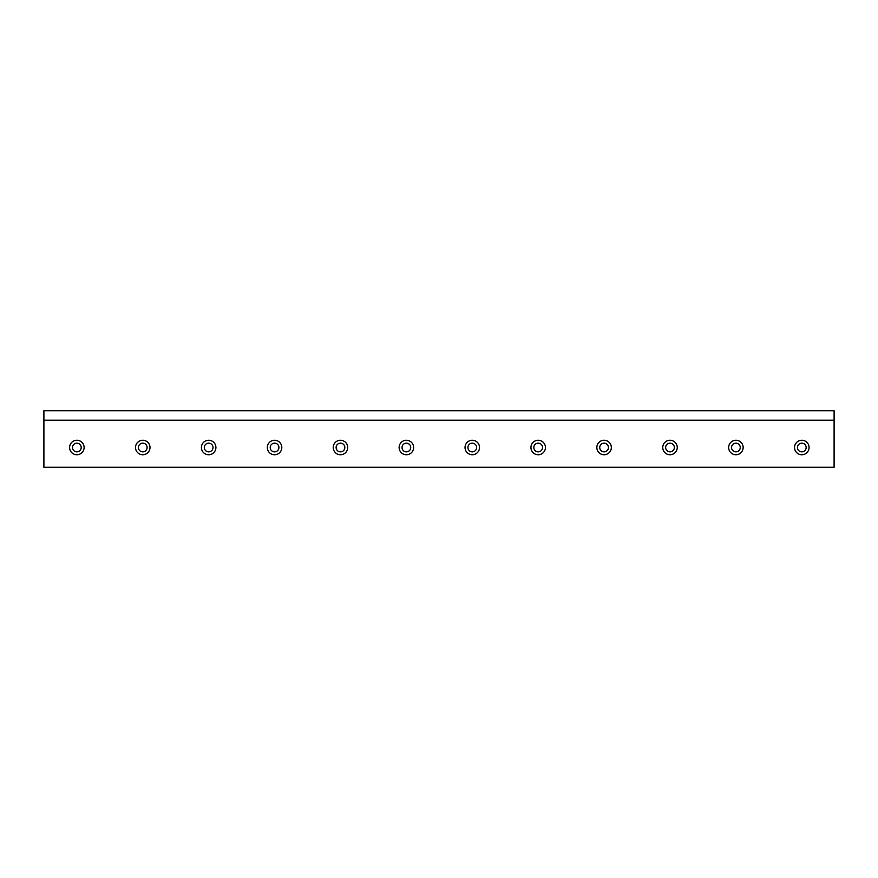 <?xml version="1.0" encoding="UTF-8"?>
<svg xmlns="http://www.w3.org/2000/svg" width="878" height="878" viewBox="0 0 878 878"><rect width="100%" height="100%" fill="white"/><g stroke="black" fill="none" stroke-linecap="round" stroke-linejoin="round"><path stroke-width="1.32" d="M834.1 467.272L43.9 467.272L834.1 467.272L834.1 420.2L43.9 420.2L43.9 467.272L43.9 420.2L834.1 420.2L834.1 410.728L43.9 410.728L834.1 410.728L834.1 467.272M743.15 447.506A7.254 7.254 0 0 1 732.274 453.783A7.254 7.254 0 0 1 732.274 441.228A7.254 7.254 0 0 1 743.15 447.506A7.254 7.254 0 0 0 732.274 441.228A7.254 7.254 0 0 0 732.274 453.783A7.254 7.254 0 0 0 743.15 447.506M611.34 447.506A7.254 7.254 0 0 1 600.464 453.783A7.254 7.254 0 0 1 600.464 441.228A7.254 7.254 0 0 1 611.34 447.506A7.254 7.254 0 0 0 600.464 441.228A7.254 7.254 0 0 0 600.464 453.783A7.254 7.254 0 0 0 611.34 447.506M479.531 447.506A7.254 7.254 0 0 1 468.654 453.783A7.254 7.254 0 0 1 468.654 441.228A7.254 7.254 0 0 1 479.531 447.506A7.254 7.254 0 0 0 468.654 441.228A7.254 7.254 0 0 0 468.654 453.783A7.254 7.254 0 0 0 479.531 447.506M347.721 447.506A7.254 7.254 0 0 1 336.845 453.783A7.254 7.254 0 0 1 336.845 441.228A7.254 7.254 0 0 1 347.721 447.506A7.254 7.254 0 0 0 336.845 441.228A7.254 7.254 0 0 0 336.845 453.783A7.254 7.254 0 0 0 347.721 447.506M215.911 447.506A7.254 7.254 0 0 1 205.035 453.783A7.254 7.254 0 0 1 205.035 441.228A7.254 7.254 0 0 1 215.911 447.506A7.254 7.254 0 0 0 205.035 441.228A7.254 7.254 0 0 0 205.035 453.783A7.254 7.254 0 0 0 215.911 447.506M84.101 447.506A7.254 7.254 0 0 1 73.225 453.783A7.254 7.254 0 0 1 73.225 441.228A7.254 7.254 0 0 1 84.101 447.506A7.254 7.254 0 0 0 73.225 441.228A7.254 7.254 0 0 0 73.225 453.783A7.254 7.254 0 0 0 84.101 447.506M150.006 447.506A7.254 7.254 0 0 1 139.13 453.783A7.254 7.254 0 0 1 139.13 441.228A7.254 7.254 0 0 1 150.006 447.506A7.254 7.254 0 0 0 139.13 441.228A7.254 7.254 0 0 0 139.13 453.783A7.254 7.254 0 0 0 150.006 447.506M281.816 447.506A7.254 7.254 0 0 1 270.94 453.783A7.254 7.254 0 0 1 270.94 441.228A7.254 7.254 0 0 1 281.816 447.506A7.254 7.254 0 0 0 270.94 441.228A7.254 7.254 0 0 0 270.94 453.783A7.254 7.254 0 0 0 281.816 447.506M413.626 447.506A7.254 7.254 0 0 1 402.75 453.783A7.254 7.254 0 0 1 402.75 441.228A7.254 7.254 0 0 1 413.626 447.506A7.254 7.254 0 0 0 402.75 441.228A7.254 7.254 0 0 0 402.75 453.783A7.254 7.254 0 0 0 413.626 447.506M545.436 447.506A7.254 7.254 0 0 1 534.559 453.783A7.254 7.254 0 0 1 534.559 441.228A7.254 7.254 0 0 1 545.436 447.506A7.254 7.254 0 0 0 534.559 441.228A7.254 7.254 0 0 0 534.559 453.783A7.254 7.254 0 0 0 545.436 447.506M677.245 447.506A7.254 7.254 0 0 1 666.369 453.783A7.254 7.254 0 0 1 666.369 441.228A7.254 7.254 0 0 1 677.245 447.506A7.254 7.254 0 0 0 666.369 441.228A7.254 7.254 0 0 0 666.369 453.783A7.254 7.254 0 0 0 677.245 447.506M809.055 447.506A7.254 7.254 0 0 1 798.179 453.783A7.254 7.254 0 0 1 798.179 441.228A7.254 7.254 0 0 1 809.055 447.506A7.254 7.254 0 0 0 798.179 441.228A7.254 7.254 0 0 0 798.179 453.783A7.254 7.254 0 0 0 809.055 447.506M43.9 410.728L43.9 420.2L43.9 410.728M81.204 447.506A4.346 4.346 0 0 0 74.674 443.741A4.346 4.346 0 0 0 74.674 451.27A4.346 4.346 0 0 0 81.204 447.506A4.346 4.346 0 0 1 74.674 451.27A4.346 4.346 0 0 1 74.674 443.741A4.346 4.346 0 0 1 81.204 447.506M147.109 447.506A4.346 4.346 0 0 0 140.579 443.741A4.346 4.346 0 0 0 140.579 451.27A4.346 4.346 0 0 0 147.109 447.506A4.346 4.346 0 0 1 140.579 451.27A4.346 4.346 0 0 1 140.579 443.741A4.346 4.346 0 0 1 147.109 447.506M213.014 447.506A4.346 4.346 0 0 0 206.484 443.741A4.346 4.346 0 0 0 206.484 451.27A4.346 4.346 0 0 0 213.014 447.506A4.346 4.346 0 0 1 206.484 451.27A4.346 4.346 0 0 1 206.484 443.741A4.346 4.346 0 0 1 213.014 447.506M278.919 447.506A4.346 4.346 0 0 0 272.389 443.741A4.346 4.346 0 0 0 272.389 451.27A4.346 4.346 0 0 0 278.919 447.506A4.346 4.346 0 0 1 272.389 451.27A4.346 4.346 0 0 1 272.389 443.741A4.346 4.346 0 0 1 278.919 447.506M344.824 447.506A4.346 4.346 0 0 0 338.293 443.741A4.346 4.346 0 0 0 338.293 451.27A4.346 4.346 0 0 0 344.824 447.506A4.346 4.346 0 0 1 338.293 451.27A4.346 4.346 0 0 1 338.293 443.741A4.346 4.346 0 0 1 344.824 447.506M410.728 447.506A4.346 4.346 0 0 0 404.198 443.741A4.346 4.346 0 0 0 404.198 451.27A4.346 4.346 0 0 0 410.728 447.506A4.346 4.346 0 0 1 404.198 451.27A4.346 4.346 0 0 1 404.198 443.741A4.346 4.346 0 0 1 410.728 447.506M476.633 447.506A4.346 4.346 0 0 0 470.103 443.741A4.346 4.346 0 0 0 470.103 451.27A4.346 4.346 0 0 0 476.633 447.506A4.346 4.346 0 0 1 470.103 451.27A4.346 4.346 0 0 1 470.103 443.741A4.346 4.346 0 0 1 476.633 447.506M542.538 447.506A4.346 4.346 0 0 0 536.008 443.741A4.346 4.346 0 0 0 536.008 451.27A4.346 4.346 0 0 0 542.538 447.506A4.346 4.346 0 0 1 536.008 451.27A4.346 4.346 0 0 1 536.008 443.741A4.346 4.346 0 0 1 542.538 447.506M608.443 447.506A4.346 4.346 0 0 0 601.913 443.741A4.346 4.346 0 0 0 601.913 451.27A4.346 4.346 0 0 0 608.443 447.506A4.346 4.346 0 0 1 601.913 451.27A4.346 4.346 0 0 1 601.913 443.741A4.346 4.346 0 0 1 608.443 447.506M674.348 447.506A4.346 4.346 0 0 0 667.818 443.741A4.346 4.346 0 0 0 667.818 451.27A4.346 4.346 0 0 0 674.348 447.506A4.346 4.346 0 0 1 667.818 451.27A4.346 4.346 0 0 1 667.818 443.741A4.346 4.346 0 0 1 674.348 447.506M740.253 447.506A4.346 4.346 0 0 0 733.723 443.741A4.346 4.346 0 0 0 733.723 451.27A4.346 4.346 0 0 0 740.253 447.506A4.346 4.346 0 0 1 733.723 451.27A4.346 4.346 0 0 1 733.723 443.741A4.346 4.346 0 0 1 740.253 447.506M806.158 447.506A4.346 4.346 0 0 0 799.628 443.741A4.346 4.346 0 0 0 799.628 451.27A4.346 4.346 0 0 0 806.158 447.506A4.346 4.346 0 0 1 799.628 451.27A4.346 4.346 0 0 1 799.628 443.741A4.346 4.346 0 0 1 806.158 447.506"/></g></svg>
